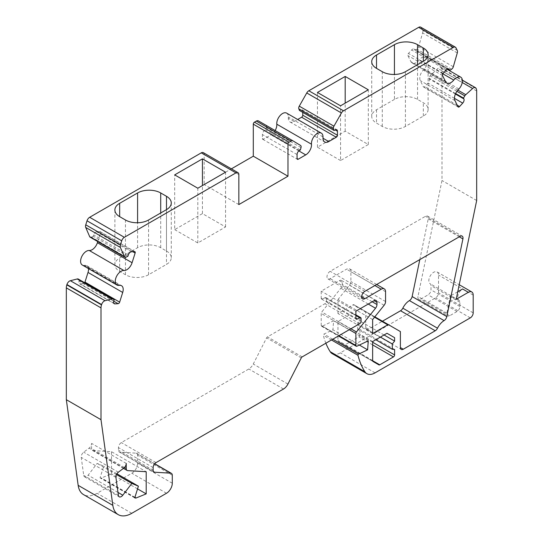<?xml version="1.0" encoding="UTF-8"?>
<svg xmlns="http://www.w3.org/2000/svg" width="543" height="543" viewBox="0 0 543 543"><rect width="100%" height="100%" fill="white"/><g stroke="black" fill="none" stroke-linecap="round" stroke-linejoin="round"><path stroke-width="0.41" stroke-dasharray="2.71 2.04" d="M420.696 27.15A4.086 2.362 -60 0 1 421.293 27.808L422.563 30.367A4.086 2.362 -60 0 1 422.61 32.933L418.639 46.725A2.858 1.649 -60 0 1 416.902 49.196L415.076 50.397L414.669 49.569A3.272 1.887 120 0 0 414.194 49.046A3.272 1.887 120 0 0 411.614 49.976L408.451 53.438A1.636 0.943 120 0 0 407.861 55.535L410.915 61.698A8.172 4.717 120 0 0 412.11 63.015A8.172 4.717 120 0 0 419.074 60.063A8.172 4.717 -60 0 1 426.031 57.117A8.172 4.717 -60 0 1 424.273 68.961L423.248 70.074A8.172 4.717 120 0 0 420.296 80.602L423.35 86.758A1.636 0.943 120 0 0 423.588 87.016A1.636 0.943 120 0 0 424.87 86.554L428.04 83.093A3.272 1.887 120 0 0 429.214 78.891L428.8 78.07L430.117 75.844A2.858 1.649 -60 0 1 431.108 74.662L437.963 68.466A4.086 2.362 -60 0 1 440.794 67.678A4.086 2.362 -60 0 1 441.391 68.337L441.5 68.547A8.172 4.717 -60 0 1 441.995 70.97L441.995 180.5L417.961 296.498A4.086 2.362 120 0 0 418.707 299.302A4.086 2.362 120 0 0 420.75 299.098L428.108 294.849A4.086 2.362 120 0 0 430.999 289.84L430.999 285.591A4.025 2.321 120 0 0 430.199 283.765A6.842 3.95 -60 0 1 430.28 275.844A6.842 3.95 -60 0 1 437.095 271.941A6.842 3.95 -60 0 1 438.513 275.077L438.513 292.847A4.086 2.362 -60 0 1 435.622 297.849L340.373 352.841A16.344 9.435 -60 0 1 332.201 353.649M394.428 99.417L376.516 109.761A16.344 9.435 0 0 0 371.724 116.433A16.344 9.435 0 0 0 376.516 123.112L382.292 126.444A16.344 9.435 0 0 0 405.411 126.444L423.33 116.1A16.344 9.435 0 0 0 428.115 109.428A16.344 9.435 0 0 0 423.33 102.756L417.547 99.417A16.344 9.435 0 0 0 394.428 99.417L394.428 74.459M476.673 200.523L441.995 180.5M203.32 152.651A4.086 2.362 -60 0 1 204.168 154.524L204.168 184.552L231.372 168.846M258.393 120.885L265.873 125.433A2.858 1.649 -60 0 1 266.328 127.598L265.703 129.947L264.692 130.524A3.272 1.887 120 0 0 262.384 134.528L262.384 138.533A1.636 0.943 120 0 0 262.724 139.279A1.636 0.943 120 0 0 263.538 139.198L271.052 134.868A8.172 4.717 120 0 0 275.131 130.551M286.636 113.12A8.172 4.717 -60 0 1 288.326 116.888L288.326 118.191A8.172 4.717 120 0 0 290.016 121.958A8.172 4.717 120 0 0 294.102 121.557L297.673 119.494M302.763 112.381L302.763 111.213A3.272 1.887 120 0 0 302.084 109.72A3.272 1.887 120 0 0 300.449 109.883L299.444 110.46M325.861 343.217A107.887 62.289 -60 0 1 323.323 335.275A0.814 0.475 -60 0 1 323.933 334.094L332.94 329.805L333.592 320.791L322.264 326.194A1.636 0.943 -60 0 1 321.544 326.221A1.636 0.943 -60 0 1 321.205 325.467L321.205 313.44A1.636 0.943 -60 0 1 321.782 311.954L340.855 288.224A4.086 2.362 120 0 0 342.3 284.505L342.3 282.326A4.086 2.362 120 0 0 341.452 280.453A4.086 2.362 120 0 0 339.409 280.656L321.205 291.163L321.205 298.188A2.043 1.181 120 0 0 321.626 299.125A2.043 1.181 120 0 0 322.651 299.023L324.965 297.686A2.043 1.181 -60 0 1 325.983 297.584A2.043 1.181 -60 0 1 326.404 298.521L326.404 301.195A2.043 1.181 -60 0 1 324.965 303.693L267.495 336.87A1.636 0.943 120 0 0 266.613 337.861L253.262 364.034A8.172 4.717 -60 0 1 248.83 368.989L121.34 442.593A4.086 2.362 120 0 0 118.455 447.595L118.455 450.14A4.086 2.362 120 0 0 119.297 452.014A4.086 2.362 120 0 0 119.949 452.204L136.117 453.161A4.086 2.362 -60 0 1 136.761 453.351A4.086 2.362 -60 0 1 137.61 455.224L137.61 463.22A8.172 4.717 -60 0 1 131.827 473.231L97.102 493.282A27.075 15.632 -60 0 1 83.561 494.625M79.522 279.726L79.108 281.023A3.272 1.887 120 0 0 79.59 283.717A3.272 1.887 120 0 0 80.283 283.874L83.452 283.67A1.636 0.943 120 0 0 84.701 282.713M88.475 268.588A8.172 4.717 120 0 0 86.832 265.69A8.172 4.717 120 0 0 85.075 265.317L84.05 265.384A8.172 4.717 -60 0 1 82.292 265.011M97.76 241.581L100.462 233.015A1.636 0.943 120 0 0 100.217 231.664A1.636 0.943 120 0 0 99.871 231.589L96.708 231.793A3.272 1.887 120 0 0 93.654 234.909L93.247 236.205L91.421 237.115A2.858 1.649 -60 0 1 90.131 237.176M419.807 259.602L428.237 218.897A4.086 2.362 120 0 0 427.497 216.094A4.086 2.362 120 0 0 425.447 216.297L330.164 271.31A4.493 2.593 120 0 0 327.225 275.274A4.493 2.593 120 0 0 327.918 278.878A4.493 2.593 120 0 0 330.164 278.654L346.563 269.185A6.122 3.536 -60 0 1 349.624 268.88A6.122 3.536 -60 0 1 350.893 271.683L350.893 281.518A4.086 2.362 -60 0 1 349.448 285.245L337.963 299.526L337.963 313.535L353.072 304.813A1.636 0.943 -60 0 1 353.893 304.732L365.71 311.553L365.71 327.538A4.086 2.362 120 0 0 366.552 329.411A4.086 2.362 120 0 0 368.595 329.207L381.96 321.49M111.519 451.701L111.519 473.863L101.405 477.976A1.636 0.943 -60 0 1 100.917 478.037L100.061 477.847L103.72 466.159L97.156 463.403L88.122 475.193A4.086 2.362 -60 0 1 84.545 476.795A4.086 2.362 -60 0 1 83.724 475.396L81.24 457.376A4.086 2.362 -60 0 1 83.676 452.183L89.1 448.131A4.086 2.362 120 0 0 91.563 443.4L91.563 448.545A4.086 2.362 120 0 0 92.412 450.412A4.086 2.362 120 0 0 93.057 450.602L111.519 451.701L146.196 471.724M357.62 323.933L359.928 321.056L359.928 317.655L352.319 313.263L337.963 321.544L337.963 340.542A2.043 1.181 120 0 0 338.391 341.479L344.276 344.88A1.636 0.943 120 0 0 345.09 344.798L358.774 336.898A1.636 0.943 120 0 0 359.928 334.895L359.928 329.479L357.62 329.268L357.62 323.933L380.405 337.088M457.769 291.734L450.418 295.983L456.201 299.315M450.418 295.983L446.855 313.182A4.086 2.362 120 0 0 447.602 315.985A4.086 2.362 120 0 0 449.645 315.782L457.009 311.533A4.086 2.362 120 0 0 459.901 306.524L459.901 302.275A4.025 2.321 120 0 0 459.093 300.449A6.842 3.95 -60 0 1 458.116 294.944A6.842 3.95 -60 0 1 462.575 288.964M359.357 345.056L332.94 329.805M368.269 340.814L333.592 320.791M355.882 311.187L321.205 291.163M127.924 256.228L93.247 236.205M238.845 204.575L204.168 184.552M300.381 149.963L265.703 129.947M447.48 69.104L415.076 50.397M455.618 93.545L428.8 78.07M457.892 90.131L431.108 74.662M137.549 488.89L111.519 473.863M372.641 319.549L337.963 299.526M372.641 333.558L337.963 313.535M352.319 313.263L359.928 317.655M384.05 334.983L359.928 321.056M374.833 316.827L353.893 304.732L374.833 316.827M134.739 497.87L100.061 477.847M116.915 473.774L103.72 466.159M116.48 474.562L97.156 463.403M126.241 463.423L91.563 443.4M400.388 331.576L365.71 311.553M375.776 339.755L357.62 329.268M394.605 349.495L359.928 329.479M378.953 364.896L344.276 344.88L378.953 364.896M373.068 361.502L338.391 341.479L373.068 361.502M372.641 341.567L337.963 321.544M166.484 251.042A16.344 9.435 180 0 1 171.276 257.715A16.344 9.435 180 0 1 166.484 264.387L148.572 274.731A16.344 9.435 180 0 1 125.453 274.731L119.67 271.398A16.344 9.435 180 0 1 114.885 264.719A16.344 9.435 180 0 1 119.67 258.047L137.589 247.703A16.344 9.435 180 0 1 160.708 247.703L166.484 251.042L166.484 209.646L166.484 264.387M174.69 229.621L197.808 242.972L225.549 226.954L202.43 213.609L174.69 229.621L174.69 174.88M202.43 213.609L202.43 185.557M197.808 242.972L197.808 188.224M225.549 226.954L225.549 172.212M340.57 160.545L317.451 147.201L345.192 131.182L368.31 144.526L340.57 160.545L340.57 105.804M317.451 147.201L317.451 92.453M345.192 131.182L345.192 103.129M368.31 144.526L368.31 89.785M476.177 88.563L441.5 68.547M476.673 90.993L441.995 70.97M376.516 109.761L376.516 123.112M476.068 88.36L441.391 68.337M446.855 313.182L417.961 296.498M449.645 315.782L420.75 299.098M457.009 311.533L428.108 294.849M459.901 306.524L430.999 289.84M459.901 302.275L430.999 285.591M459.093 300.449L430.199 283.765M473.191 295.093L438.513 275.077M473.191 312.863L438.513 292.847M470.299 317.872L435.622 297.849M375.05 372.865L340.373 352.841M331.468 339.979L323.323 335.275M332.798 339.212L323.933 334.094M356.941 346.21L322.264 326.194M338.9 335.689L321.205 325.467M349.319 329.676L321.205 313.44M350.9 328.759L321.782 311.954M368.249 304.046L340.855 288.224M372.199 301.765L342.3 284.505M339.409 280.656L342.3 282.326M322.651 299.023L321.205 298.188M355.882 315.537L324.965 297.686M361.081 318.544L326.404 298.521M361.081 321.212L326.404 301.195M359.642 323.716L324.965 303.693M302.173 356.894L267.495 336.87M301.29 357.885L266.613 337.861M287.939 384.05L253.262 364.034M283.507 389.012L248.83 368.989M156.017 462.616L121.34 442.593M153.133 467.618L118.455 447.595M153.133 470.163L118.455 450.14M153.493 471.568L119.949 452.204M154.619 463.844L136.117 453.161M172.287 475.24L137.61 455.224M172.287 483.243L137.61 463.22M166.504 493.254L131.827 473.231M131.779 513.305L97.102 493.282M113.786 301.046L79.108 281.023M113.786 303.218L80.283 283.874M113.752 301.168L83.452 283.67M119.752 285.34L85.075 265.317M118.727 285.408L84.05 265.384M132.859 251.721L100.462 233.015M134.549 251.613L99.871 231.589M131.386 251.816L96.708 231.793M128.331 254.925L93.654 234.909M126.098 257.131L91.421 237.115M238.845 174.541L204.168 154.524M300.55 145.449L265.873 125.433M301.005 147.621L266.328 127.598M299.369 150.547L264.692 130.524M297.062 154.551L262.384 134.528M263.538 139.198L262.384 138.533M298.854 150.913L271.052 134.868M323.004 136.911L288.326 116.888M294.102 121.557L288.326 118.191M300.449 109.883L302.763 111.213M455.971 47.832L421.293 27.808M457.24 50.39L422.563 30.367M457.287 52.956L422.61 32.933M453.317 66.748L418.639 46.725M451.579 69.219L416.902 49.196M448.172 68.913L414.669 49.569M446.292 69.999L411.614 49.976M443.129 73.461L408.451 53.438M442.538 75.558L407.861 55.535M445.593 81.715L410.915 61.698M442.864 73.8L419.074 60.063M458.95 88.977L424.273 68.961M457.925 90.097L423.248 70.074M454.973 100.625L420.296 80.602M458.027 106.774L423.35 86.758M457.267 105.254L424.87 86.554M454.477 98.358L428.04 83.093M455.407 94.014L429.214 78.891M456.928 91.319L430.117 75.844M462.256 82.482L437.963 68.466M127.734 470.625L93.057 450.602M384.125 305.268L349.448 285.245M385.571 301.541L350.893 281.518M385.571 291.706L350.893 271.683M134.908 497.32L101.405 477.976M374.527 317.2L353.072 304.813M134.82 497.612L100.917 478.037M117.994 492.433L88.122 475.193M118.401 495.413L83.724 475.396M115.917 477.399L81.24 457.376M118.354 472.206L83.676 452.183M123.777 468.147L89.1 448.131M124.456 467.537L91.563 448.545M368.595 329.207L365.71 327.538M459.269 236.816L428.237 218.897M460.125 236.32L425.447 216.297M364.842 291.333L330.164 271.31M361.665 296.838L330.164 278.654M374.88 285.537L346.563 269.185M372.641 342.233L359.928 334.895M372.641 344.907L358.774 336.898M372.647 360.708L345.09 344.798M372.641 360.566L337.963 340.542M148.572 274.731L148.572 219.99M125.453 274.731L125.453 219.99M119.67 271.398L119.67 258.047M137.589 247.703L137.589 222.745M160.708 247.703L160.708 212.985M382.292 126.444L382.292 71.703M405.411 126.444L405.411 71.703M423.33 116.1L423.33 102.756M417.547 99.417L417.547 64.698M371.724 61.692L371.724 116.433M418.707 299.302L447.602 315.985M437.095 271.941L459.229 284.715M321.544 326.221L338.425 335.961M341.452 280.453L376.129 300.476M321.626 299.125L356.303 319.148M325.983 297.584L355.882 314.852M119.297 452.014L153.974 472.037M136.761 453.351L154.721 463.722M79.59 283.717L114.261 303.741M86.832 265.69L121.51 285.713M100.217 231.664L134.895 251.687M262.724 139.279L297.401 159.303M290.016 121.958L324.694 141.981M302.084 109.72L336.762 129.743M414.194 49.046L448.871 69.063M412.11 63.015L446.787 83.031M426.031 57.117L447.127 69.294M423.588 87.016L458.265 107.039M440.794 67.678L462.365 80.133M84.545 476.795L119.222 496.818M92.412 450.412L123.492 468.358M366.552 329.411L401.229 349.427M427.497 216.094L462.168 236.117M327.918 278.878L362.595 298.894M349.624 268.88L376.672 284.498M171.276 202.973L171.276 257.715M114.885 209.978L114.885 264.719M428.115 54.687L428.115 109.428"/><path stroke-width="0.81" d="M394.428 44.675L376.516 55.019A16.344 9.435 0 0 0 371.724 61.692A16.344 9.435 0 0 0 376.516 68.364L382.292 71.703A16.344 9.435 0 0 0 405.411 71.703L423.33 61.359A16.344 9.435 0 0 0 428.115 54.687A16.344 9.435 0 0 0 423.33 48.015L417.547 44.675A16.344 9.435 0 0 0 394.428 44.675L394.428 74.459M334.121 130.483L299.444 110.46L298.82 108.838A2.858 1.649 -60 0 1 299.274 106.15L306.754 92.962A4.086 2.362 -60 0 1 308.824 90.762L418.653 27.354A4.086 2.362 -60 0 1 420.696 27.15L455.373 47.173A4.086 2.362 -60 0 1 455.971 47.832L457.24 50.39A4.086 2.362 -60 0 1 457.287 52.956L453.317 66.748A2.858 1.649 -60 0 1 451.579 69.219L449.753 70.414L449.346 69.592A3.272 1.887 120 0 0 448.871 69.063A3.272 1.887 120 0 0 446.292 69.999L443.129 73.461A1.636 0.943 120 0 0 442.538 75.558L445.593 81.715A8.172 4.717 120 0 0 446.787 83.031A8.172 4.717 120 0 0 453.751 80.086A8.172 4.717 -60 0 1 460.708 77.14A8.172 4.717 -60 0 1 458.95 88.977L457.925 90.097A8.172 4.717 120 0 0 454.973 100.625L458.027 106.774A1.636 0.943 120 0 0 458.265 107.039A1.636 0.943 120 0 0 459.548 106.571L462.717 103.116A3.272 1.887 120 0 0 463.892 98.914L463.478 98.086L464.794 95.86A2.858 1.649 -60 0 1 465.785 94.686L472.641 88.482A4.086 2.362 -60 0 1 475.471 87.701A4.086 2.362 -60 0 1 476.068 88.36L476.177 88.563A8.172 4.717 -60 0 1 476.673 90.993L476.673 200.523L456.201 299.315L468.351 292.304A6.842 3.95 -60 0 1 471.772 291.964A6.842 3.95 -60 0 1 473.191 295.093L473.191 312.863A4.086 2.362 -60 0 1 470.299 317.872L375.05 372.865A16.344 9.435 -60 0 1 366.878 373.672A16.344 9.435 -60 0 1 364.882 371.738A107.887 62.289 -60 0 1 357.993 355.298A0.814 0.475 -60 0 1 358.604 354.117L367.618 349.828L368.269 340.814L356.941 346.21A1.636 0.943 -60 0 1 356.222 346.237A1.636 0.943 -60 0 1 355.882 345.491L355.882 333.463A1.636 0.943 -60 0 1 356.459 331.97L375.532 308.248A4.086 2.362 120 0 0 376.978 304.521L376.978 302.342A4.086 2.362 120 0 0 376.129 300.476A4.086 2.362 120 0 0 374.086 300.679L355.882 311.187L355.882 318.212A2.043 1.181 120 0 0 356.303 319.148A2.043 1.181 120 0 0 357.328 319.046L359.642 317.709A2.043 1.181 -60 0 1 360.661 317.607A2.043 1.181 -60 0 1 361.081 318.544L361.081 321.212A2.043 1.181 -60 0 1 359.642 323.716L302.173 356.894A1.636 0.943 120 0 0 301.29 357.885L287.939 384.05A8.172 4.717 -60 0 1 283.507 389.012L156.017 462.616A4.086 2.362 120 0 0 153.133 467.618L153.133 470.163A4.086 2.362 120 0 0 153.974 472.037A4.086 2.362 120 0 0 154.626 472.22L170.794 473.184A4.086 2.362 -60 0 1 171.439 473.374A4.086 2.362 -60 0 1 172.287 475.24L172.287 483.243A8.172 4.717 -60 0 1 166.504 493.254L131.779 513.305A27.075 15.632 -60 0 1 118.238 514.642A27.075 15.632 -60 0 1 112.835 505.363L101.005 419.698L101.005 307.881A8.172 4.717 -60 0 1 101.5 304.881L101.609 304.555A4.086 2.362 -60 0 1 105.037 300.72L111.892 299.003A2.858 1.649 -60 0 1 112.883 299.037L114.2 299.743L113.786 301.046A3.272 1.887 120 0 0 114.261 303.741A3.272 1.887 120 0 0 114.96 303.89L118.13 303.693A1.636 0.943 120 0 0 119.65 302.132L122.704 292.453A8.172 4.717 120 0 0 121.51 285.713A8.172 4.717 120 0 0 119.752 285.34L118.727 285.408A8.172 4.717 -60 0 1 116.969 285.034A8.172 4.717 -60 0 1 116.46 276.55A8.172 4.717 -60 0 1 123.926 270.509A8.172 4.717 120 0 0 132.085 262.724L135.139 253.038A1.636 0.943 120 0 0 134.895 251.687A1.636 0.943 120 0 0 134.549 251.613L131.386 251.816A3.272 1.887 120 0 0 128.331 254.925L127.924 256.228L126.098 257.131A2.858 1.649 -60 0 1 124.809 257.199A2.858 1.649 -60 0 1 124.361 256.669L120.39 247.465A4.086 2.362 -60 0 1 120.437 244.845L121.707 240.814A4.086 2.362 -60 0 1 124.347 237.311L235.954 172.878A4.086 2.362 -60 0 1 237.997 172.674A4.086 2.362 -60 0 1 238.845 174.541L238.845 204.575L287.973 176.21L287.973 144.18A1.636 0.943 -60 0 1 289.127 142.178L291 141.099A4.086 2.362 -60 0 1 293.044 140.895A4.086 2.362 -60 0 1 293.071 140.908L300.55 145.449A2.858 1.649 -60 0 1 301.005 147.621L300.381 149.963L299.369 150.547A3.272 1.887 120 0 0 297.062 154.551L297.062 158.556A1.636 0.943 120 0 0 297.401 159.303A1.636 0.943 120 0 0 298.216 159.221L305.729 154.884A8.172 4.717 120 0 0 311.478 144.214A8.172 4.717 -60 0 1 314.743 135.621A8.172 4.717 -60 0 1 321.313 133.137A8.172 4.717 -60 0 1 323.004 136.911L323.004 138.214A8.172 4.717 120 0 0 324.694 141.981A8.172 4.717 120 0 0 328.78 141.574L336.287 137.243A1.636 0.943 120 0 0 337.441 135.241L337.441 131.236A3.272 1.887 120 0 0 336.762 129.743A3.272 1.887 120 0 0 335.126 129.899L334.121 130.483L333.497 128.861A2.858 1.649 -60 0 1 333.952 126.173L341.432 112.985A4.086 2.362 -60 0 1 343.502 110.786L453.33 47.37A4.086 2.362 -60 0 1 455.373 47.173M368.31 89.785L340.57 105.804L317.451 92.453L345.192 76.441L368.31 89.785M231.372 168.846L253.296 156.194L253.296 124.157A1.636 0.943 -60 0 1 254.45 122.155L256.323 121.075A4.086 2.362 -60 0 1 258.366 120.872A4.086 2.362 -60 0 1 258.393 120.885L293.016 140.881M275.131 130.551A8.172 4.717 120 0 0 276.801 124.191A8.172 4.717 -60 0 1 280.066 115.605A8.172 4.717 -60 0 1 286.636 113.12L321.313 133.137M297.673 119.494L301.609 117.22A1.636 0.943 120 0 0 302.763 115.218L302.763 112.381M366.878 373.672L332.201 353.649A16.344 9.435 -60 0 1 330.212 351.715A107.887 62.289 -60 0 1 325.861 343.217M118.238 514.642L83.561 494.625A27.075 15.632 -60 0 1 78.165 485.34L66.327 399.682L66.327 287.865A8.172 4.717 -60 0 1 66.823 284.858L66.932 284.532A4.086 2.362 -60 0 1 70.359 280.704L77.215 278.98A2.858 1.649 -60 0 1 78.206 279.014L114.2 299.743M84.701 282.713A1.636 0.943 120 0 0 84.973 282.116L88.027 272.437A8.172 4.717 120 0 0 88.475 268.588M116.969 285.034L82.292 265.011A8.172 4.717 -60 0 1 81.783 256.534A8.172 4.717 -60 0 1 89.249 250.486A8.172 4.717 120 0 0 97.407 242.701L97.76 241.581M124.809 257.199L90.131 237.176A2.858 1.649 -60 0 1 89.683 236.653L85.713 227.442A4.086 2.362 -60 0 1 85.76 224.822L87.029 220.797A4.086 2.362 -60 0 1 89.67 217.288L201.277 152.854A4.086 2.362 -60 0 1 203.32 152.651L237.997 172.674M381.96 321.49L400.564 310.752A4.086 2.362 120 0 0 402.825 308.18A12.258 7.079 -60 0 1 409.422 300.591A4.086 2.362 120 0 0 412.144 296.553L419.807 259.602M372.641 333.558L387.75 324.836A1.636 0.943 -60 0 1 388.571 324.755L400.388 331.576L400.388 347.561A4.086 2.362 120 0 0 401.229 349.427A4.086 2.362 120 0 0 403.273 349.224L435.242 330.768A4.086 2.362 120 0 0 437.502 328.203A12.258 7.079 -60 0 1 444.099 320.608A4.086 2.362 120 0 0 446.821 316.576L462.914 238.92A4.086 2.362 120 0 0 462.168 236.117A4.086 2.362 120 0 0 460.125 236.32L364.842 291.333A4.493 2.593 120 0 0 361.903 295.29A4.493 2.593 120 0 0 362.595 298.894A4.493 2.593 120 0 0 364.842 298.67L381.24 289.202A6.122 3.536 -60 0 1 384.301 288.903A6.122 3.536 -60 0 1 385.571 291.706L385.571 301.541A4.086 2.362 -60 0 1 384.125 305.268L372.641 319.549L372.641 333.558M388.571 324.755L374.833 316.827L388.571 324.755M146.196 471.724L146.196 493.879L136.083 497.999A1.636 0.943 -60 0 1 135.594 498.06L134.739 497.87L138.397 486.175L131.834 483.426L122.799 495.209A4.086 2.362 -60 0 1 119.222 496.818A4.086 2.362 -60 0 1 118.401 495.413L115.917 477.399A4.086 2.362 -60 0 1 118.354 472.206L123.777 468.147A4.086 2.362 120 0 0 126.241 463.423L126.241 468.561A4.086 2.362 120 0 0 127.089 470.435A4.086 2.362 120 0 0 127.734 470.625L146.196 471.724M393.451 356.914A1.636 0.943 -60 0 0 394.605 354.912L394.605 349.495L392.29 349.292L392.29 343.95L394.605 341.079L394.605 337.678L386.996 333.28L372.641 341.567L372.641 360.566A2.043 1.181 -60 0 0 373.068 361.502L378.953 364.896A1.636 0.943 -60 0 0 379.767 364.815L393.451 356.914L372.641 344.907M468.351 292.304L462.575 288.964L457.769 291.734M367.618 349.828L359.357 345.056M101.005 419.698L66.327 399.682M111.892 299.003L77.215 278.98M202.43 158.861L174.69 174.88L197.808 188.224L225.549 172.212L202.43 158.861L202.43 185.557M160.708 192.962L166.484 196.301A16.344 9.435 180 0 1 171.276 202.973A16.344 9.435 180 0 1 166.484 209.646L148.572 219.99A16.344 9.435 180 0 1 125.453 219.99L119.67 216.65A16.344 9.435 180 0 1 114.885 209.978A16.344 9.435 180 0 1 119.67 203.306L137.589 192.962A16.344 9.435 180 0 1 160.708 192.962L160.708 212.985M287.973 176.21L253.296 156.194M449.753 70.414L447.48 69.104M463.478 98.086L455.618 93.545M465.785 94.686L457.892 90.131M146.196 493.879L137.549 488.89M394.605 337.678L386.996 333.28M394.605 341.079L384.05 334.983M138.397 486.175L116.915 473.774M131.834 483.426L116.48 474.562M392.29 343.95L380.405 337.088M392.29 349.292L375.776 339.755M345.192 103.129L345.192 76.441M343.502 110.786L308.824 90.762M453.33 47.37L418.653 27.354M376.516 68.364L376.516 55.019M364.882 371.738L330.212 351.715M357.993 355.298L331.468 339.979M358.604 354.117L332.798 339.212M355.882 345.491L338.9 335.689M355.882 333.463L349.319 329.676M356.459 331.97L350.9 328.759M375.532 308.248L368.249 304.046M376.978 304.521L372.199 301.765M376.978 302.342L374.086 300.679M357.328 319.046L355.882 318.212M359.642 317.709L355.882 315.537M154.626 472.22L153.493 471.568M170.794 473.184L154.619 463.844M112.835 505.363L78.165 485.34M101.005 307.881L66.327 287.865M101.5 304.881L66.823 284.858M101.609 304.555L66.932 284.532M105.037 300.72L70.359 280.704M112.883 299.037L78.206 279.014M114.96 303.89L113.786 303.218M118.13 303.693L113.752 301.168M119.65 302.132L84.973 282.116M122.704 292.453L88.027 272.437M123.926 270.509L89.249 250.486M132.085 262.724L97.407 242.701M135.139 253.038L132.859 251.721M124.361 256.669L89.683 236.653M120.39 247.465L85.713 227.442M120.437 244.845L85.76 224.822M121.707 240.814L87.029 220.797M124.347 237.311L89.67 217.288M235.954 172.878L201.277 152.854M287.973 144.18L253.296 124.157M289.127 142.178L254.45 122.155M291 141.099L256.323 121.075M298.216 159.221L297.062 158.556M305.729 154.884L298.854 150.913M311.478 144.214L276.801 124.191M328.78 141.574L323.004 138.241M336.287 137.243L301.609 117.22M337.441 135.241L302.763 115.218M337.441 131.236L335.126 129.899M333.497 128.861L298.82 108.838M333.952 126.173L299.274 106.15M341.432 112.985L306.754 92.962M449.346 69.592L448.172 68.913M453.751 80.086L442.864 73.8M459.548 106.571L457.267 105.254M462.717 103.116L454.477 98.358M463.892 98.914L455.407 94.014M464.794 95.86L456.928 91.319M472.641 88.482L462.256 82.482M136.083 497.999L134.908 497.32M387.75 324.836L374.527 317.2M135.594 498.06L134.82 497.612M122.799 495.209L117.994 492.433M126.241 468.561L124.456 467.537M403.273 349.224L400.388 347.561M435.242 330.768L400.564 310.752M437.502 328.203L402.825 308.18M444.099 320.608L409.422 300.591M446.821 316.576L412.144 296.553M462.914 238.92L459.269 236.816M364.842 298.67L361.665 296.838M381.24 289.202L374.88 285.537M394.605 354.912L372.641 342.233M379.767 364.815L372.647 360.708M166.484 209.646L166.484 196.301M119.67 216.65L119.67 203.306M137.589 222.745L137.589 192.962M423.33 61.359L423.33 48.015M417.547 64.698L417.547 44.675M459.229 284.715L471.772 291.964M338.425 335.961L356.222 346.237M355.882 314.852L360.661 317.607M154.721 463.722L171.439 473.374M258.366 120.872L293.044 140.895M447.127 69.294L460.708 77.14M462.365 80.133L475.471 87.701M123.492 468.358L127.089 470.435M376.672 284.498L384.301 288.903"/></g></svg>
